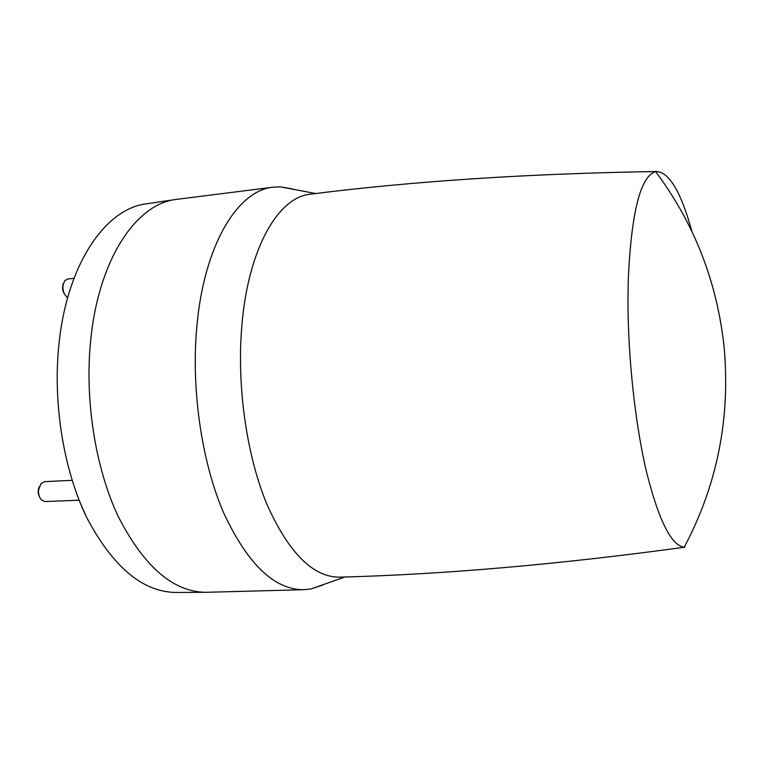 <?xml version="1.0" encoding="UTF-8"?>
<svg xmlns="http://www.w3.org/2000/svg" width="764" height="764" viewBox="0 0 764 764"><rect width="100%" height="100%" fill="white"/><g stroke="black" fill="none" stroke-linecap="round" stroke-linejoin="round"><path stroke-width="1.15" d="M310.872 194.123L310.232 194.199C278.125 197.122 247.737 249.15 241.691 327.498C236.859 386.995 246.734 455.373 266.636 503.677C288.477 552.592 312.724 577.087 339.397 577.164C443.225 574.471 558.398 564.472 684.907 547.167L684.248 547.158C671.422 545.754 658.854 520.733 646.564 472.104C635.209 424.182 627.913 357.256 627.96 299.478L628.247 279.882C631.36 212.105 640.49 176.026 655.655 171.642L656.295 171.528C669.159 171.976 681.039 191.955 691.926 231.463M292.765 188.975L280.398 186.855L272.882 187.218C237.623 190.589 203.873 245.015 196.778 327.212C191.095 389.802 201.715 461.809 223.518 512.558C247.46 563.928 274.133 589.646 303.537 589.722L311.024 588.948L322.933 584.985M207.273 592.272L205.688 592.301C173.189 591.89 144.09 566.726 118.401 516.827C95.032 467.539 84.193 397.882 91.021 337.086C99.587 257.468 136.918 203.912 175.768 199.49L177.334 199.28M205.688 592.301L176.112 592.472C142.792 592.062 113.053 567.194 86.905 517.887C63.125 469.201 52.229 400.393 59.372 340.276C68.34 261.555 106.664 208.381 146.507 203.797L175.768 199.49M67.71 297.53L66.926 297.015C63.956 294.302 62.638 290.444 62.963 285.449L64.653 280.837L67.48 279.07L74.013 278.268M64.902 294.694C62.438 291.218 61.922 287.512 63.336 283.559M80.01 502.397L86.332 516.703M79.131 500.2L45.124 501.576L41.571 500.057C39.222 497.507 38.238 494.041 38.611 489.638L41.122 483.469L44.589 481.645L72.122 480.327M39.652 497.183C37.828 493.697 37.732 490.135 39.365 486.496M339.397 577.164L340.047 577.145M684.248 547.158C717.167 485.092 730.47 418.567 724.157 347.601C717.243 282.231 694.409 223.585 655.655 171.642M656.295 171.528C528.631 173.59 413.276 181.144 310.232 194.199M315.685 193.531L280.398 186.855M272.882 187.218L176.494 199.385M303.537 589.722L206.423 592.291M344.889 577.001L311.024 588.948"/></g></svg>
